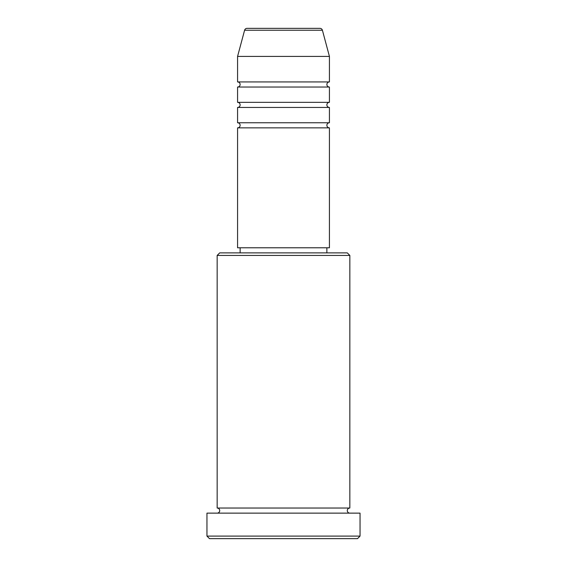 <?xml version="1.0" encoding="UTF-8"?>
<svg xmlns="http://www.w3.org/2000/svg" width="567" height="567" viewBox="0 0 567 567"><rect width="100%" height="100%" fill="white"/><g stroke="black" fill="none" stroke-linecap="round" stroke-linejoin="round"><path stroke-width="0.43" stroke-dasharray="2.83 2.13" d="M237.573 127.859L329.427 127.859M237.573 122.755L329.427 122.755M237.573 107.447L329.427 107.447M237.573 102.344L329.427 102.344M237.573 87.034L329.427 87.034M237.573 81.931L329.427 81.931M217.161 513.135L349.839 513.135L217.161 513.135M217.161 508.032L349.839 508.032M326.875 247.779L240.125 247.779L326.875 247.779M326.875 252.882L240.125 252.882L326.875 252.882M237.573 56.416L329.427 56.416M319.951 28.35L247.049 28.35M209.507 538.65L357.493 538.65M206.955 513.135L360.045 513.135M360.045 536.098L206.955 536.098M217.161 255.433L349.839 255.433M347.288 252.882L219.713 252.882M237.573 247.779L329.427 247.779M244.59 30.242L322.41 30.242"/><path stroke-width="0.85" d="M322.41 30.242L244.59 30.242A2.551 2.551 0 0 1 247.049 28.35L319.951 28.35A2.551 2.551 0 0 1 322.41 30.242L329.427 56.416L237.573 56.416L237.573 81.931A2.551 2.551 0 0 1 240.125 84.483A2.551 2.551 0 0 1 237.573 87.034L237.573 102.344A2.551 2.551 0 0 1 240.125 104.895A2.551 2.551 0 0 1 237.573 107.447L237.573 122.755A2.551 2.551 0 0 1 240.125 125.307A2.551 2.551 0 0 1 237.573 127.859L237.573 247.779L329.427 247.779L329.427 127.859L237.573 127.859M329.427 56.416L329.427 81.931A2.551 2.551 0 0 0 326.875 84.483A2.551 2.551 0 0 0 329.427 87.034L329.427 102.344A2.551 2.551 0 0 0 326.875 104.895A2.551 2.551 0 0 0 329.427 107.447L329.427 122.755A2.551 2.551 0 0 0 326.875 125.307A2.551 2.551 0 0 0 329.427 127.859M217.161 255.433L219.713 252.882L347.288 252.882L349.839 255.433L217.161 255.433L217.161 508.032A2.551 2.551 0 0 1 219.713 510.583A2.551 2.551 0 0 1 217.161 513.135M357.493 538.65L209.507 538.65L206.955 536.098L360.045 536.098L357.493 538.65M349.839 255.433L349.839 508.032A2.551 2.551 0 0 0 347.288 510.583A2.551 2.551 0 0 0 349.839 513.135M329.427 107.447L237.573 107.447M329.427 122.755L237.573 122.755M240.125 247.779L240.125 252.882M326.875 247.779L326.875 252.882M349.839 508.032L217.161 508.032M360.045 536.098L360.045 513.135L206.955 513.135L206.955 536.098M244.59 30.242L237.573 56.416M329.427 81.931L237.573 81.931M329.427 87.034L237.573 87.034M329.427 102.344L237.573 102.344"/></g></svg>

